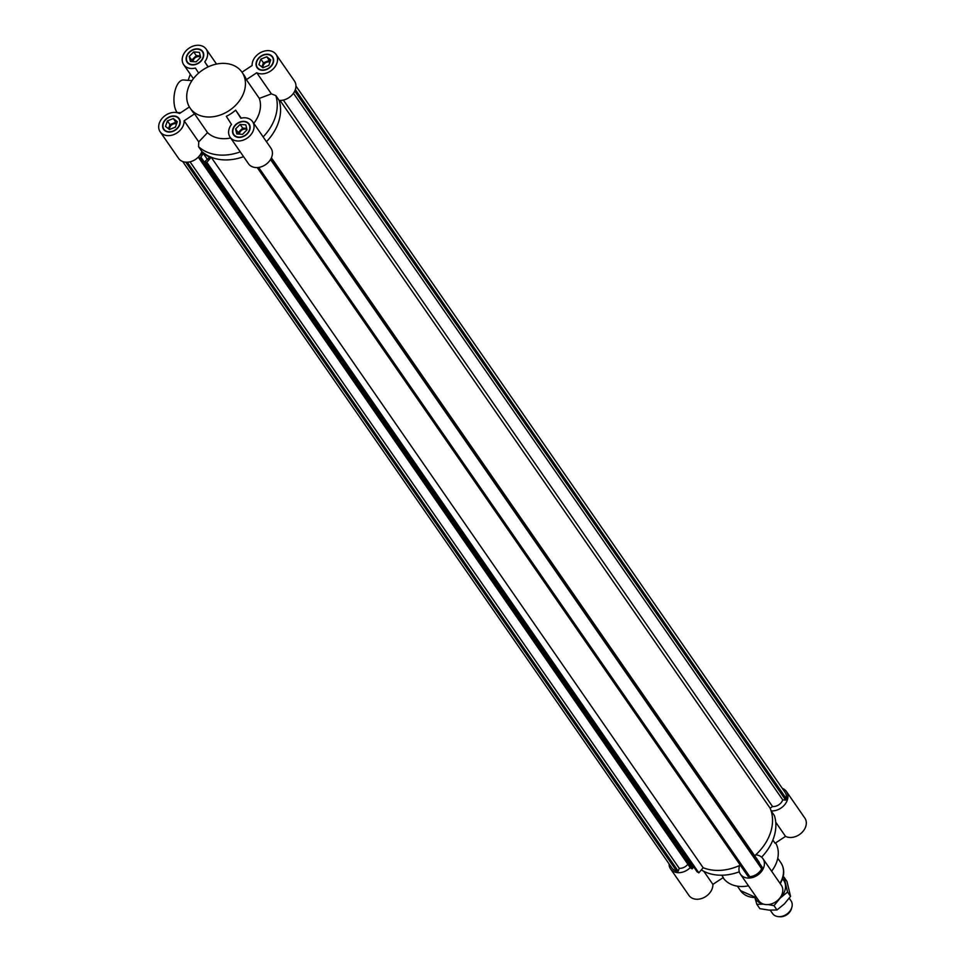 <?xml version="1.0" encoding="UTF-8"?>
<svg xmlns="http://www.w3.org/2000/svg" width="965" height="965" viewBox="0 0 965 965"><rect width="100%" height="100%" fill="white"/><g stroke="black" fill="none" stroke-linecap="round" stroke-linejoin="round"><path stroke-width="1.45" d="M184.134 120.782L194.556 113.882L207.535 132.627L198.742 141.891L184.134 120.782A13.667 10.506 145.3 0 1 174.725 134.183A13.667 10.506 145.3 0 1 160.166 131.807L178.561 158.369A13.667 10.506 -34.7 0 0 190.865 161.589A13.667 10.506 -34.7 0 0 201.878 151.481A47.321 36.356 -34.7 0 0 202.722 152.217L198.404 157.343L200.129 158.369L203.265 153.459L209.598 157.223L205.135 161.336L206.86 162.361L211.178 157.235A47.321 36.356 -34.7 0 0 243.578 156.668A47.321 36.356 -34.7 0 1 201.878 151.481L198.549 146.692A47.321 36.356 -34.7 0 0 240.261 151.867M241.986 72.194L252.118 65.499A13.667 10.506 145.3 0 1 261.515 52.098A13.667 10.506 145.3 0 1 276.074 54.474L294.47 81.036A13.667 10.506 -34.7 0 1 292.926 93.967A13.667 10.506 -34.7 0 1 279.138 100.396A47.321 36.356 -34.7 0 1 266.473 141.698A47.321 36.356 -34.7 0 0 279.138 100.396L275.821 95.595L271.382 93.87L259.308 98.394L246.34 79.649L256.762 72.761L271.382 93.87M754.702 855.762A47.321 36.356 -34.7 0 0 770.106 808.163L772.555 806.535A8.552 6.574 -34.7 0 0 782.748 799.876L785.715 800.106L786.258 798.55A12.062 9.264 -34.7 0 0 785.112 792.434L295.953 86.018M271.406 157.814L758.719 861.564A8.552 6.574 145.3 0 1 759.503 863.337M271.237 158.2L762.205 867.246L761.662 868.802A12.062 9.264 145.3 0 1 749.769 876.666L748.152 876.534L257.221 167.56M740.288 865.183A47.321 36.356 145.3 0 1 703.147 867.728L698.829 872.843L697.104 871.817L205.135 161.336M693.268 866.28L692.532 867.149M201.022 157.319L692.991 867.8L692.11 868.85L690.373 867.825L198.404 157.343M687.888 864.23A8.552 6.574 145.3 0 1 679.239 868.319L678.238 871.166L676.622 871.045A12.062 9.264 145.3 0 1 671.857 867.933L182.699 161.517M770.106 808.163L280.043 100.432M295.338 89.588L786.258 798.55M294.747 91.06L785.715 800.106M293.457 93.267L782.748 799.876M283.36 100.058L772.555 806.535M185.763 162.168L676.622 871.045M187.306 162.192L678.238 871.166M190.021 161.806L679.239 868.319M200.129 158.369L692.11 868.85M203.265 153.459L207.547 159.659M206.86 162.361L698.829 872.843M211.178 157.235L703.147 867.728A47.321 36.356 145.3 0 0 739.636 865.484A13.667 10.506 145.3 0 0 740.445 874.218L758.84 900.779A13.667 10.506 -34.7 0 0 776.053 901.636A13.667 10.506 -34.7 0 0 781.312 885.219L762.929 858.657A13.667 10.506 145.3 0 1 757.67 875.074A13.667 10.506 145.3 0 1 740.445 874.218M202.192 152.844L201.649 152.072M258.656 167.428L749.769 876.666M270.526 159.515L761.662 868.802M775.607 842.915A31.543 24.234 145.3 0 1 776.765 861.829A31.543 24.234 145.3 0 1 771.614 871.202M748.478 885.81A31.543 24.234 145.3 0 1 723.014 877.692M782.301 788.369A13.667 10.506 145.3 0 1 786.439 791.517A13.667 10.506 145.3 0 1 784.895 804.46A13.667 10.506 145.3 0 1 771.119 810.877A47.321 36.356 145.3 0 1 755.716 854.845A13.667 10.506 145.3 0 1 762.929 858.657M739.311 871.793A47.321 36.356 145.3 0 1 701.314 869.899M690.24 867.619A13.667 10.506 145.3 0 1 670.53 868.85L688.926 895.411A13.667 10.506 -34.7 0 0 703.485 897.788A13.667 10.506 -34.7 0 0 712.882 884.386L703.847 871.335M670.53 868.85A13.667 10.506 145.3 0 1 669.047 863.868M721.736 875.207L723.316 877.487L712.882 884.386M775.739 822.24L785.522 836.365A13.667 10.506 -34.7 0 0 801.662 832.795A13.667 10.506 -34.7 0 0 804.834 818.079L786.439 791.517M761.59 857.161A47.321 36.356 145.3 0 0 774.437 815.678L771.119 810.877M785.522 836.365L775.088 843.253L772.869 840.057M243.916 92.326A31.543 24.234 -34.7 0 0 242.01 72.23A31.543 24.234 -34.7 0 0 202.288 70.264A31.543 24.234 -34.7 0 0 190.141 108.14A31.543 24.234 -34.7 0 0 218.488 115.595A31.543 24.234 -34.7 0 0 243.916 92.326M270.743 59.89L268.825 65.379L262.914 67.743L258.922 64.619L260.852 59.13L266.762 56.766L270.743 59.89M272.878 62.87A9.107 6.996 -34.7 0 0 272.323 57.068A9.107 6.996 -34.7 0 0 260.852 56.501A9.107 6.996 -34.7 0 0 257.341 67.441A9.107 6.996 -34.7 0 0 265.532 69.589A9.107 6.996 -34.7 0 0 272.878 62.87M276.074 54.474A13.667 10.506 145.3 0 1 272.902 69.191A13.667 10.506 145.3 0 1 256.762 72.761M273.192 62.894A9.469 7.274 145.3 0 1 265.556 69.878A9.469 7.274 145.3 0 1 257.052 67.634A9.469 7.274 145.3 0 1 260.695 56.272A9.469 7.274 145.3 0 1 272.613 56.863A9.469 7.274 145.3 0 1 273.192 62.894M246.34 79.649A31.543 24.234 -34.7 0 0 244.061 75.186L242.01 72.23M273.445 58.684A9.107 6.996 -34.7 0 0 273.348 58.539L272.323 57.068M257.341 67.441L258.367 68.913A9.107 6.996 -34.7 0 0 258.463 69.058M273.071 57.647A9.469 7.274 -34.7 0 0 272.227 56.923M257.245 67.297A9.469 7.274 -34.7 0 0 257.631 68.334M207.535 132.627A31.543 24.234 -34.7 0 0 230.659 137.995M198.742 141.891L198.549 146.692M193.724 51.917L199.441 52.351L200.636 57.321L196.112 61.857L190.395 61.422L189.2 56.44L193.724 51.917L196.281 55.596L191.758 60.132L192.095 61.543M197.62 49.155A9.107 6.996 -34.7 0 0 188.452 53.449A9.107 6.996 -34.7 0 0 187.427 62.074A9.107 6.996 -34.7 0 0 198.911 62.641A9.107 6.996 -34.7 0 0 202.409 51.7A9.107 6.996 -34.7 0 0 197.62 49.155M198.645 73.099L195.412 68.045A13.667 10.506 145.3 0 1 183.688 64.667L192.879 77.948A13.667 10.506 -34.7 0 0 193.422 78.635M183.688 64.667A13.667 10.506 145.3 0 1 188.947 48.25A13.667 10.506 145.3 0 1 206.16 49.106A13.667 10.506 145.3 0 1 204.761 61.857L208.223 66.85M208.018 66.947L204.761 61.857M165.498 126.391L167.415 120.902L173.326 118.538L177.319 121.662L175.401 127.151L169.49 129.515L165.498 126.391M163.362 123.411A9.107 6.996 -34.7 0 0 163.917 129.214A9.107 6.996 -34.7 0 0 175.389 129.78A9.107 6.996 -34.7 0 0 178.899 118.84A9.107 6.996 -34.7 0 0 170.709 116.681A9.107 6.996 -34.7 0 0 163.362 123.411M160.166 131.807A13.667 10.506 145.3 0 1 163.338 117.079A13.667 10.506 145.3 0 1 179.478 113.52L189.393 106.97M242.517 134.364L236.799 133.93L235.605 128.948L240.128 124.425L245.846 124.859L247.04 129.829L242.517 134.364M238.62 137.114A9.107 6.996 -34.7 0 0 247.8 132.82A9.107 6.996 -34.7 0 0 248.813 124.208A9.107 6.996 -34.7 0 0 237.342 123.641A9.107 6.996 -34.7 0 0 233.832 134.581A9.107 6.996 -34.7 0 0 238.62 137.114M235.653 110.143L240.84 118.237A13.667 10.506 145.3 0 1 252.565 121.614A13.667 10.506 145.3 0 1 247.305 138.031A13.667 10.506 145.3 0 1 230.092 137.175A13.667 10.506 145.3 0 1 231.479 124.413L226.305 116.319A31.543 24.234 -34.7 0 0 235.653 110.143L241.202 118.14M230.092 137.175L248.475 163.736A13.667 10.506 -34.7 0 0 265.689 164.581A13.667 10.506 -34.7 0 0 270.948 148.176L252.565 121.614M197.728 48.865A9.469 7.274 145.3 0 1 202.698 51.495A9.469 7.274 145.3 0 1 199.055 62.858A9.469 7.274 145.3 0 1 187.138 62.267A9.469 7.274 145.3 0 1 188.199 53.316A9.469 7.274 145.3 0 1 197.728 48.865M163.061 123.387A9.469 7.274 145.3 0 1 170.684 116.403A9.469 7.274 145.3 0 1 179.188 118.635A9.469 7.274 145.3 0 1 175.546 129.998A9.469 7.274 145.3 0 1 163.628 129.406A9.469 7.274 145.3 0 1 163.061 123.387M190.141 108.14L192.192 111.096A31.543 24.234 -34.7 0 0 194.556 113.882M238.512 137.416A9.469 7.274 145.3 0 1 233.542 134.774A9.469 7.274 145.3 0 1 237.185 123.411A9.469 7.274 145.3 0 1 249.103 124.002A9.469 7.274 145.3 0 1 248.041 132.953A9.469 7.274 145.3 0 1 238.512 137.416M187.427 62.074L188.452 63.545A9.107 6.996 -34.7 0 0 188.549 63.69M203.531 53.316A9.107 6.996 -34.7 0 0 203.434 53.172L202.409 51.7M187.331 61.929A9.469 7.274 -34.7 0 0 187.717 62.966M203.157 52.279A9.469 7.274 -34.7 0 0 202.312 51.555M163.917 129.214L164.943 130.685A9.107 6.996 -34.7 0 0 165.039 130.83M180.021 120.456A9.107 6.996 -34.7 0 0 179.924 120.311L178.899 118.84M163.821 129.069A9.469 7.274 -34.7 0 0 164.195 130.106M179.635 119.419A9.469 7.274 -34.7 0 0 178.802 118.695M249.935 125.824A9.107 6.996 -34.7 0 0 249.839 125.679L248.813 124.208M233.832 134.581L234.857 136.053A9.107 6.996 -34.7 0 0 234.953 136.198M249.561 124.787A9.469 7.274 -34.7 0 0 248.717 124.063M233.735 134.437A9.469 7.274 -34.7 0 0 234.109 135.474M263.156 136.897A47.321 36.356 -34.7 0 0 275.821 95.595M253.795 123.387A31.543 24.234 -34.7 0 0 258.946 114.015A31.543 24.234 -34.7 0 0 259.308 98.394M188.163 80.348L190.298 74.233M176.86 112.628L180.853 112.615M176.969 112.314A17.527 8.154 -85.6 0 1 174.665 92.363A17.527 8.154 -85.6 0 1 183.507 79.986L191.975 80.638M176.511 123.966A4.729 3.631 -34.7 0 0 169.792 127.392A4.729 3.631 -34.7 0 0 169.647 129.443M200.587 57.116A4.729 3.631 -34.7 0 0 193.302 60.252A4.729 3.631 -34.7 0 0 193.072 61.627M269.935 62.194A4.729 3.631 -34.7 0 0 263.216 65.62A4.729 3.631 -34.7 0 0 263.071 67.683M246.992 129.636A4.729 3.631 -34.7 0 0 239.706 132.76A4.729 3.631 -34.7 0 0 239.477 134.135M176.86 122.989L175.883 122.229L169.973 124.594L168.513 128.755M173.326 118.538L175.883 122.229M167.415 120.902L169.973 124.594M246.702 128.417L242.685 128.104L238.162 132.639L238.5 134.063M235.605 128.948L238.162 132.639M240.128 124.425L242.685 128.104M270.284 61.217L269.307 60.457L263.397 62.822L261.949 66.983M260.852 59.13L263.397 62.822M266.762 56.766L269.307 60.457M200.298 55.91L196.281 55.596M189.2 56.44L191.758 60.132M778.526 916.641L780.01 916.75A9.602 7.37 -34.7 0 0 791.384 908.873L791.819 907.438A11.218 8.613 145.3 0 1 778.526 916.641A11.218 8.613 145.3 0 1 778.441 916.641A11.218 8.613 145.3 0 1 772.555 913.517L770.239 910.188M789.237 898.21L790.986 900.755A11.218 8.613 145.3 0 1 791.819 907.438M787.561 892.058L780.227 898.065L773.99 905.653L776.982 909.971L784.316 903.964L790.552 896.376L786.97 881.455L783.978 877.137L787.561 892.058L790.552 896.376M763.544 904.121L756.85 904.338L759.841 908.656L768.96 910.104L776.982 909.971M773.99 905.653L768.176 904.567M756.85 904.338L754.98 897.933M783.122 876.944L783.978 877.137M755.137 897.933A16.827 12.931 -34.7 0 0 763.013 903.94M778.369 899.718A16.827 12.931 -34.7 0 0 780.227 898.065A16.827 12.931 -34.7 0 0 785.221 883.807A16.827 12.931 -34.7 0 0 782.531 878.97M777.766 858.247L780.842 862.698A24.535 18.854 145.3 0 1 782.325 878.331A24.535 18.854 145.3 0 1 779.961 883.252M756.56 897.486A24.535 18.854 145.3 0 1 740.505 890.635L756.862 897.92M780.287 883.735L782.494 879.067C784.545 872.987 783.99 867.535 780.842 862.698M737.417 886.184L740.505 890.635M216.522 64.064L206.16 49.106"/></g></svg>
